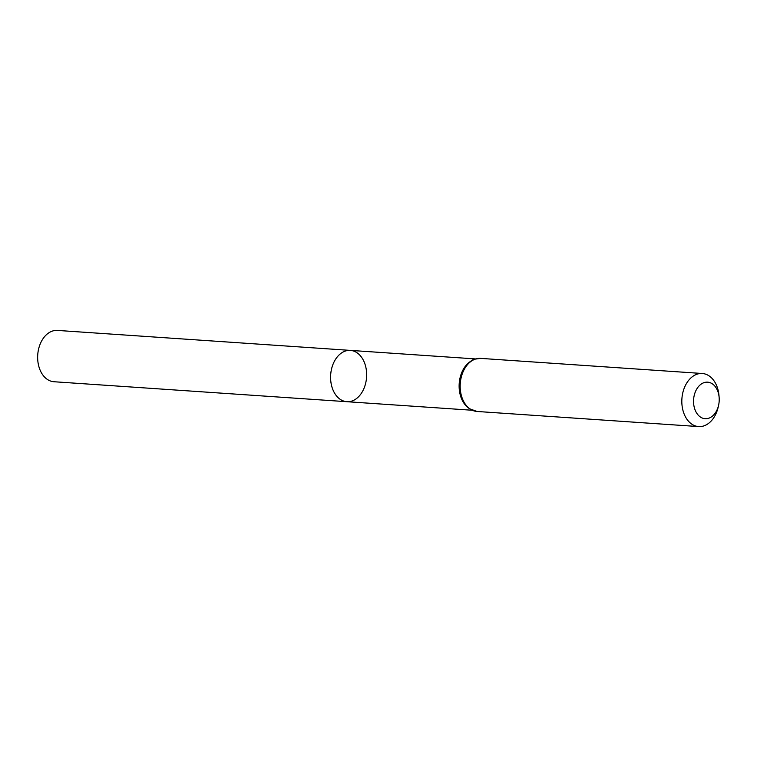<?xml version="1.0" encoding="UTF-8"?>
<svg xmlns="http://www.w3.org/2000/svg" width="757" height="757" viewBox="0 0 757 757"><rect width="100%" height="100%" fill="white"/><g stroke="black" fill="none" stroke-linecap="round" stroke-linejoin="round"><path stroke-width="1.14" d="M350.368 350.396A25.719 17.988 93.9 0 0 330.667 374.829A25.719 17.988 93.9 0 0 346.876 401.702A25.719 17.988 -86.1 0 1 330.79 373.485A25.719 17.988 -86.1 0 1 350.368 350.396A25.719 17.988 -86.1 0 1 366.568 377.27A25.719 17.988 -86.1 0 1 346.876 401.702L53.936 381.736A25.719 17.988 93.9 0 1 37.85 353.51A25.719 17.988 93.9 0 1 57.437 330.421L475.661 358.932M719.084 402.27A18.31 12.812 -86.1 0 1 718.648 404.995A18.31 12.812 -86.1 0 1 698.219 415.12A18.31 12.812 -86.1 0 1 700.282 384.793A18.31 12.812 -86.1 0 1 719.15 397.595A18.31 12.812 -86.1 0 1 719.084 402.27M718.648 404.995L718.289 406.651A26.599 18.613 -86.1 0 1 698.664 426.579A26.599 18.613 -86.1 0 1 681.906 398.769A26.599 18.613 -86.1 0 1 702.278 373.494A26.599 18.613 -86.1 0 1 719.018 395.902L719.15 397.595M468.091 407.626A25.719 17.988 -86.1 0 1 459.206 383.591A25.719 17.988 -86.1 0 1 471.27 360.975M698.664 426.579L477.024 411.467A26.599 18.613 -86.1 0 1 460.256 383.657A26.599 18.613 -86.1 0 1 480.638 358.383L475.036 359.13C471.753 359.528 467.779 363.36 463.123 370.637A26.154 18.3 -86.1 0 1 473.267 359.991M469.927 408.875A26.154 18.3 -86.1 0 1 461.325 396.952A26.154 18.3 -86.1 0 1 463.123 370.637M472.169 410.247L346.876 401.702M477.024 411.467L469.491 408.723C465.82 406.093 463.095 402.166 461.325 396.952M702.278 373.494L480.638 358.383"/></g></svg>
